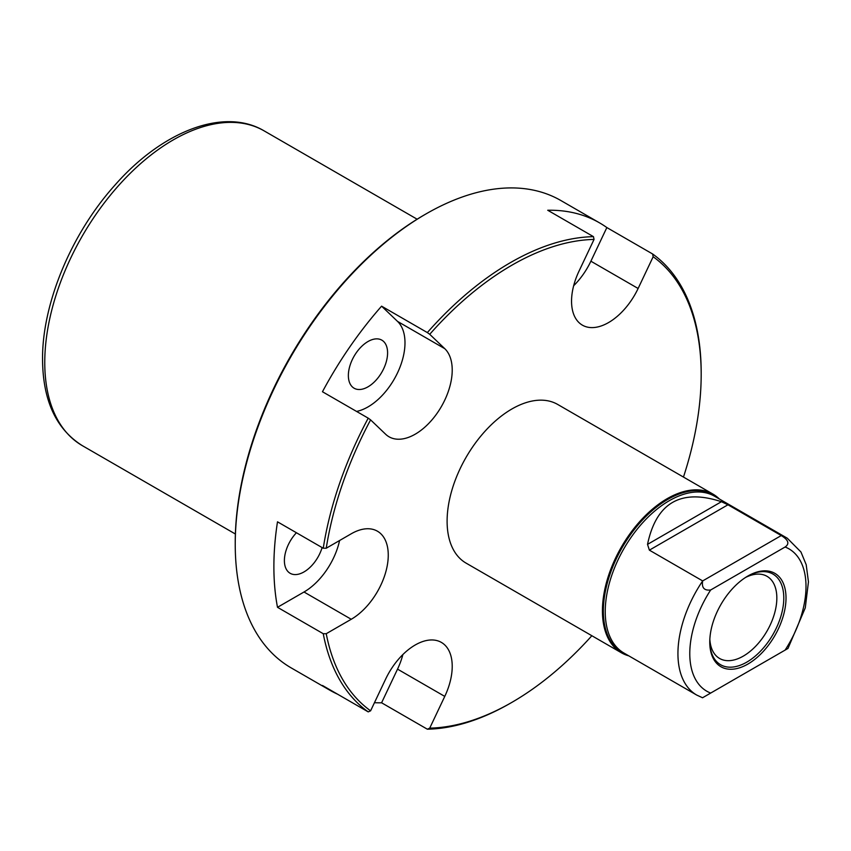 <?xml version="1.0" encoding="UTF-8"?>
<svg xmlns="http://www.w3.org/2000/svg" width="851" height="851" viewBox="0 0 851 851"><rect width="100%" height="100%" fill="white"/><g stroke="black" fill="none" stroke-linecap="round" stroke-linejoin="round"><path stroke-width="1.28" d="M702.554 697.767L696.692 695.054A90.557 52.283 120 0 1 677.939 653.589A90.557 52.283 -60 0 1 702.671 580.925C701.522 587.754 704.192 590.775 710.681 589.977L785.101 547.012C789.749 543.8 788.473 539.981 781.261 535.556L727.967 504.781L721.435 501.707C680.928 488.431 656.291 502.654 647.526 544.374L721.435 501.707M702.671 697.692L787.983 648.441L805.269 607.88L808.45 581.861L806.195 564.702L800.951 551.991L787.249 538.194L714.553 496.218A90.557 52.283 -60 0 0 644.771 520.482A90.557 52.283 -60 0 0 605.242 611.624A90.557 52.283 120 0 0 623.996 653.079L696.692 695.054M747.891 664.067A53.921 31.125 -60 0 1 709.766 642.048A53.921 31.125 -60 0 1 747.891 576.021L747.891 576.021A53.921 31.125 -60 0 1 786.016 598.03A53.921 31.125 -60 0 1 747.891 664.067M785.101 547.012A82.185 47.454 120 0 1 785.101 650.1L781.261 652.323M787.249 538.194A90.557 52.283 -60 0 0 781.261 535.556L702.671 580.925L649.377 550.15L647.526 544.374M719.382 499.016A91.61 52.89 -60 0 0 713 494.123A91.61 52.89 -60 0 0 642.409 518.663A91.61 52.89 -60 0 0 602.423 610.848A91.61 52.89 120 0 0 621.39 652.781A91.61 52.89 120 0 0 628.825 655.866M621.39 652.781L466.082 563.117A91.61 52.89 -60 0 1 447.105 521.184A91.61 52.89 -60 0 1 487.102 428.989A91.61 52.89 -60 0 1 557.692 404.448L713 494.123M591.849 635.729A267.703 154.563 120 0 1 511.887 702.362A267.703 154.563 120 0 1 429.723 728.137L444.765 696.405A52.347 30.221 120 0 0 441.382 642.409A52.347 30.221 120 0 0 385.641 679.087L370.6 710.83A267.703 154.563 120 0 1 326.241 633.708L351.24 619.273A52.347 30.221 120 0 0 385.439 573.148A52.347 30.221 120 0 0 377.418 531.194A52.347 30.221 120 0 0 351.24 533.79L326.241 548.225A267.703 154.563 120 0 1 370.6 419.883L385.641 434.244A52.347 30.221 120 0 0 389.035 436.786A52.347 30.221 120 0 0 439.488 409.693A52.347 30.221 120 0 0 444.765 348.665L429.723 334.305A267.703 154.563 120 0 1 594.041 239.429L578.999 271.171A52.347 30.221 120 0 0 582.392 325.156A52.347 30.221 120 0 0 638.122 288.478L653.164 256.747A267.703 154.563 120 0 1 701.181 374.493L701.181 372.781A269.799 155.765 120 0 0 652.6 253.97L653.164 256.747M683.459 477.06A267.703 154.563 120 0 0 701.181 374.493M326.241 633.708L323.252 633.718L277.5 607.306L304.009 591.998A52.347 30.221 120 0 0 339.592 540.513M594.041 239.429L593.477 236.663A269.799 155.765 120 0 0 427.34 332.581L429.723 334.305M370.6 419.883L368.217 418.16A269.799 155.765 120 0 0 323.252 548.235L326.241 548.225M323.252 633.718A269.799 155.765 120 0 0 368.217 711.883L370.6 710.83M429.723 728.137L427.34 729.201A269.799 155.765 120 0 0 510.409 703.213L511.887 702.362M427.34 332.581L381.588 306.169L397.534 321.401A52.347 30.221 120 0 1 398.119 371.589A52.347 30.221 120 0 1 356.569 411.437M323.252 548.235L277.5 521.823A269.799 155.765 -60 0 0 273.884 566.66A269.799 155.765 -60 0 0 277.5 607.306M368.217 418.16L322.465 391.747A269.799 155.765 -60 0 1 381.588 306.169M593.477 236.663L547.725 210.25A269.799 155.765 -60 0 1 599.551 222.866A269.799 155.765 -60 0 1 606.848 227.557L652.6 253.97M599.551 222.866L560.905 200.549A269.799 155.765 120 0 0 426.011 213.92A269.799 155.765 120 0 0 235.238 544.342L235.238 544.342A269.799 155.765 120 0 0 291.116 667.854L329.762 690.161A269.799 155.765 -60 0 1 322.465 685.47L368.217 711.883M322.103 547.576A27.743 16.02 -60 0 1 304.009 571.915A27.743 16.02 -60 0 1 290.138 573.287A27.743 16.02 -60 0 1 296.425 532.747M427.34 729.201L381.588 702.788A269.799 155.765 -60 0 1 374.451 702.703M337.464 694.139A269.799 155.765 -60 0 1 329.762 690.161M381.588 702.788L397.534 669.131A52.347 30.221 120 0 0 402.874 654.568M367.972 341.538A27.743 16.02 -60 0 1 381.844 340.155A27.743 16.02 -60 0 1 386.099 362.388A27.743 16.02 -60 0 1 367.972 386.843A27.743 16.02 -60 0 1 354.101 388.216A27.743 16.02 -60 0 1 349.857 365.983A27.743 16.02 -60 0 1 367.972 341.538M573.659 285.734A52.347 30.221 120 0 0 590.892 261.204L606.848 227.557M235.238 544.342L235.238 542.64L235.238 544.342M426.011 213.92L424.532 214.771A267.703 154.563 120 0 0 235.238 542.64M745.519 577.467A47.422 27.381 120 0 1 767.017 576.318A47.422 27.381 120 0 1 774.282 614.326A47.422 27.381 120 0 1 743.306 656.11A47.422 27.381 -60 0 1 719.584 658.461A47.422 27.381 -60 0 1 709.84 639.271M709.766 641.399A52.347 30.221 120 0 0 720.606 664.737A52.347 30.221 120 0 0 746.784 662.142A52.347 30.221 120 0 0 783.792 598.03A52.347 30.221 120 0 0 772.953 574.063A52.347 30.221 120 0 0 747.338 576.34M710.681 589.977A82.185 47.454 120 0 0 710.681 693.065M627.559 655.142A91.121 52.613 120 0 1 603.359 610.997A91.121 52.613 -60 0 1 646.473 515.887A91.121 52.613 -60 0 1 718.116 498.282M351.24 619.273L304.009 591.998M444.765 348.665L397.534 321.401M264.15 130.884A181.752 104.928 120 0 0 124.097 179.582A181.752 104.928 120 0 0 44.763 362.483A181.752 104.928 120 0 0 82.398 445.69C56.102 429.181 42.816 400.417 42.55 359.409C42.071 303.796 71.346 233.621 114.779 185.316C161.988 131.331 223.877 106.939 264.15 130.884L417.128 219.207M444.765 696.405L397.534 669.131M638.122 288.478L590.892 261.204M649.377 550.15L727.967 504.781M235.376 534.013L82.398 445.69"/></g></svg>
